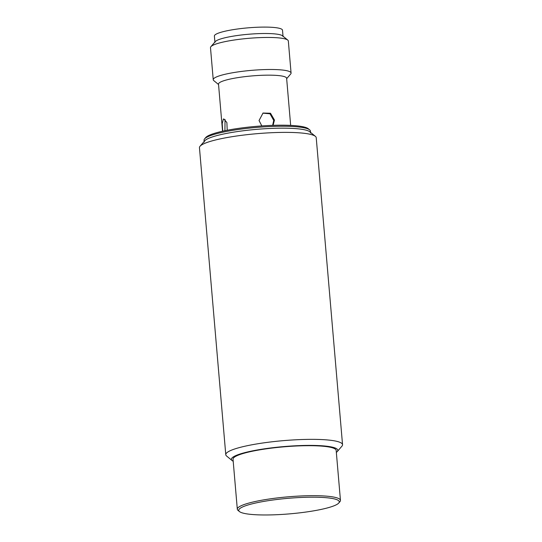 <?xml version="1.0" encoding="UTF-8"?>
<svg xmlns="http://www.w3.org/2000/svg" width="542" height="542" viewBox="0 0 542 542"><rect width="100%" height="100%" fill="white"/><g stroke="black" fill="none" stroke-linecap="round" stroke-linejoin="round"><path stroke-width="0.81" d="M340.457 500.381L336.169 450.388A51.761 8.015 175.1 0 0 306.535 445.7A51.761 8.015 175.1 0 0 252.213 451.262A51.761 8.015 175.1 0 0 233.026 459.23L237.315 509.223A51.761 8.015 -4.9 0 1 256.495 501.248A51.761 8.015 -4.9 0 1 310.817 495.686A51.761 8.015 -4.9 0 1 340.457 500.381A51.761 8.015 -4.9 0 1 339.922 501.682L338.75 503.044A50.46 7.812 -4.9 0 1 320.566 509.541A50.46 7.812 -4.9 0 1 239.449 511.56A50.46 7.812 -4.9 0 1 257.423 502.624A50.46 7.812 -4.9 0 1 313.886 497.19A50.46 7.812 -4.9 0 1 338.75 503.044M239.449 511.56L238.06 510.415A51.761 8.015 -4.9 0 1 237.315 509.223M233.202 461.249A53.387 8.265 -4.9 0 1 232.172 460.605L226.617 456.046A58.597 9.072 -4.9 0 1 225.777 454.691A58.597 9.072 -4.9 0 1 228.649 451.506A58.597 9.072 -4.9 0 1 292.944 439.948A58.597 9.072 -4.9 0 1 342.544 444.677A58.597 9.072 -4.9 0 1 341.941 446.154L337.246 451.601A53.387 8.265 -4.9 0 1 336.345 452.407M342.544 444.677L316.223 137.702A58.597 9.072 175.1 0 0 315.383 136.347A58.597 9.072 175.1 0 0 262.064 133.278A58.597 9.072 175.1 0 0 202.335 144.524A58.597 9.072 175.1 0 0 200.059 146.232A58.597 9.072 175.1 0 0 199.456 147.715L225.777 454.691M232.172 460.605A53.387 8.265 -4.9 0 1 234.029 456.472A53.387 8.265 -4.9 0 1 296.711 445.72A53.387 8.265 -4.9 0 1 337.246 451.601M315.383 136.347L309.828 131.787A53.387 8.265 175.1 0 0 261.251 128.989A53.387 8.265 175.1 0 0 206.827 139.24A53.387 8.265 175.1 0 0 204.754 140.791L200.059 146.232M283.053 36.605A34.18 5.291 175.1 0 0 233.622 36.077A34.18 5.291 175.1 0 0 214.937 42.445M283.019 36.192L282.504 30.196A34.18 5.291 175.1 0 0 233.074 29.668A34.18 5.291 175.1 0 0 214.388 36.036L214.903 42.032M287.768 40.094L282.558 35.819A34.18 5.291 175.1 0 0 259.638 33.59A34.18 5.291 175.1 0 0 215.289 41.585L210.885 46.687A39.065 6.05 -4.9 0 1 212.43 45.528A39.065 6.05 -4.9 0 1 261.576 37.554A39.065 6.05 -4.9 0 1 287.768 40.094A39.065 6.05 -4.9 0 1 288.33 40.996L291.074 73.041A39.065 6.05 -4.9 0 1 290.675 74.024L286.657 78.678M218.548 84.518L213.792 80.616A39.065 6.05 -4.9 0 1 213.236 79.715L210.486 47.669A39.065 6.05 -4.9 0 1 210.885 46.687M213.236 79.715A39.065 6.05 -4.9 0 1 215.181 77.574A39.065 6.05 -4.9 0 1 258.06 69.884A39.065 6.05 -4.9 0 1 291.074 73.041M222.552 131.232L218.507 84.105A34.18 5.291 -4.9 0 1 220.215 82.228A34.18 5.291 -4.9 0 1 257.735 75.501A34.18 5.291 -4.9 0 1 286.623 78.265L290.661 125.392M261.82 125.927L259.049 120.527L263.039 113.034L270.499 113.251L274.455 120.033L273.1 125.337M222.742 131.191L222.213 123.664L223.372 119.077L223.819 118.955L226.881 122.539L227.206 130.27M225.045 119.511L224.91 130.73M272.64 125.358L273.724 120.439L270.018 113.806L262.85 113.163M309.665 129.863L308.276 128.725A52.086 8.062 175.1 0 0 273.351 125.331A52.086 8.062 175.1 0 0 205.764 137.512L204.591 138.874A53.387 8.265 -4.9 0 1 206.705 137.295A53.387 8.265 -4.9 0 1 273.866 126.388A53.387 8.265 -4.9 0 1 309.665 129.863A53.387 8.265 -4.9 0 1 310.43 131.096L310.539 132.37M204.151 141.489L204.043 140.215A53.387 8.265 -4.9 0 1 204.591 138.874M204.212 142.139A53.387 8.265 -4.9 0 1 206.868 139.213A53.387 8.265 -4.9 0 1 265.472 128.705A53.387 8.265 -4.9 0 1 310.593 133.02"/></g></svg>
